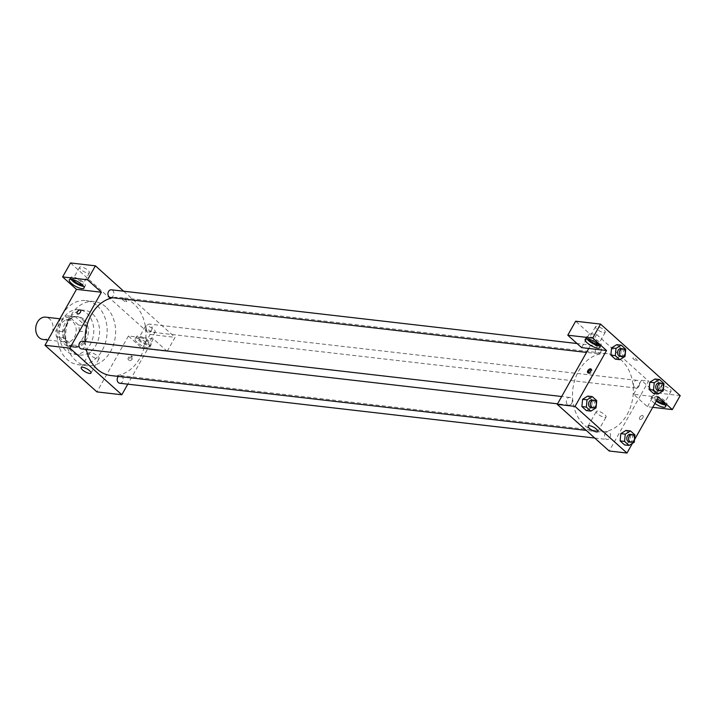 <?xml version="1.0" encoding="UTF-8"?>
<svg xmlns="http://www.w3.org/2000/svg" width="716" height="716" viewBox="0 0 716 716"><rect width="100%" height="100%" fill="white"/><g stroke="black" fill="none" stroke-linecap="round" stroke-linejoin="round"><path stroke-width="0.54" stroke-dasharray="3.58 2.69" d="M43.103 339.465A11.232 8.655 96.6 0 0 51.319 334.524A11.232 8.655 96.6 0 0 45.681 317.152M74.446 337.191A11.232 8.655 96.6 0 0 68.808 319.819A11.232 8.655 96.6 0 0 58.927 329.986A11.232 8.655 96.6 0 0 66.23 342.132A11.232 8.655 96.6 0 0 74.446 337.191M66.695 346.016L56.528 336.896A15.081 11.617 96.6 0 1 55.875 330.81L63.581 317.143A15.081 11.617 96.6 0 1 68.342 315.935L78.5 325.055A15.081 11.617 96.6 0 1 79.163 331.141L71.457 344.808A15.081 11.617 96.6 0 1 66.695 346.016L73.811 346.839L63.643 337.719L56.528 336.896M68.342 315.935L75.457 316.758L85.616 325.878L78.5 325.055M79.163 331.141L86.278 331.955L78.572 345.622L71.457 344.808M86.278 331.955A15.081 11.617 96.6 0 0 85.616 325.878M75.457 316.758A15.081 11.617 96.6 0 0 70.696 317.967L63.581 317.143M63.643 337.719A15.081 11.617 96.6 0 1 62.99 331.633L70.696 317.967M73.811 346.839A15.081 11.617 96.6 0 0 78.572 345.622M81.848 318.987A15.439 11.895 -83.4 0 1 85.643 336.914A15.439 11.895 -83.4 0 1 72.862 347.135A15.439 11.895 -83.4 0 1 62.811 330.434A15.439 11.895 -83.4 0 1 76.406 316.454A15.439 11.895 -83.4 0 1 81.848 318.987M83.629 319.193A15.439 11.895 96.6 0 0 78.178 316.66A15.439 11.895 96.6 0 0 64.592 330.64A15.439 11.895 96.6 0 0 74.643 347.341A15.439 11.895 96.6 0 0 85.929 340.556A15.439 11.895 96.6 0 0 83.629 319.193M62.99 331.633L55.875 330.81M86.913 313.366A22.465 17.3 -83.4 0 1 92.427 339.447A22.465 17.3 -83.4 0 1 73.838 354.313A22.465 17.3 -83.4 0 1 59.222 330.022A22.465 17.3 -83.4 0 1 78.984 309.688A22.465 17.3 -83.4 0 1 86.913 313.366M92.686 314.038A22.465 17.3 -83.4 0 1 98.208 340.109A22.465 17.3 -83.4 0 1 79.619 354.984A22.465 17.3 -83.4 0 1 65.004 330.685A22.465 17.3 -83.4 0 1 84.765 310.35A22.465 17.3 -83.4 0 1 92.686 314.038M97.287 305.884A32.292 24.872 -83.4 0 1 105.216 343.367A32.292 24.872 -83.4 0 1 78.492 364.748A32.292 24.872 -83.4 0 1 57.486 329.816A32.292 24.872 -83.4 0 1 85.893 300.595A32.292 24.872 -83.4 0 1 97.287 305.884M105.735 306.86A32.292 24.872 96.6 0 0 94.342 301.57A32.292 24.872 96.6 0 0 65.935 330.792A32.292 24.872 96.6 0 0 86.94 365.724A32.292 24.872 96.6 0 0 110.55 351.52A32.292 24.872 96.6 0 0 105.735 306.86M142.269 348.441L167.177 351.314L153.322 338.874L128.424 336.001L142.269 348.441L150.145 334.462L70.508 262.951M128.424 336.001L96.928 391.903M119.724 383.239A3.875 2.98 96.6 0 0 123.134 379.731A3.875 2.98 96.6 0 0 120.61 375.542A3.875 2.98 96.6 0 0 118.4 376.419M110.47 297.489A3.875 2.98 96.6 0 0 113.307 295.789A3.875 2.98 96.6 0 0 111.365 289.792M167.177 351.314L175.044 337.334L123.68 291.215M153.322 338.874L127.797 384.17M81.499 348.916A3.875 2.98 96.6 0 0 84.327 347.215A3.875 2.98 96.6 0 0 82.385 341.219M151.532 330.112A3.875 2.98 96.6 0 0 149.59 324.115A3.875 2.98 96.6 0 0 146.18 327.624A3.875 2.98 96.6 0 0 148.704 331.812A3.875 2.98 96.6 0 0 151.532 330.112M111.034 375.569A39.308 30.278 96.6 0 0 139.781 358.277A39.308 30.278 96.6 0 0 120.046 297.462A39.308 30.278 96.6 0 0 112.788 297.758M85.195 341.541A39.308 30.278 96.6 0 0 86.287 349.471M131.986 356.568A2.461 1.378 -48.1 0 0 129.524 358.045A2.461 1.378 -48.1 0 0 129.202 360.434A2.461 1.378 -48.1 0 0 131.86 359.522A2.461 1.378 -48.1 0 0 132.478 356.774A2.461 1.378 -48.1 0 0 131.986 356.568M150.145 334.462L175.044 337.334M137.123 342.427A8.422 2.578 29.4 0 1 135.127 338.91A8.422 2.578 29.4 0 1 143.728 340.798A8.422 2.578 29.4 0 1 149.796 347.179A8.422 2.578 29.4 0 1 144.668 346.92A8.422 2.578 29.4 0 1 137.123 342.427M138.439 340.1A8.422 2.578 -150.6 0 0 145.983 344.584A8.422 2.578 -150.6 0 0 151.112 344.844A8.422 2.578 -150.6 0 0 145.035 338.471A8.422 2.578 -150.6 0 0 136.434 336.574A8.422 2.578 -150.6 0 0 138.439 340.1M140.309 337.603A5.612 1.718 29.4 0 1 146.091 340.145A5.612 1.718 29.4 0 1 148.668 343.465A5.612 1.718 29.4 0 1 147.236 343.823A5.612 1.718 29.4 0 1 141.464 341.281A5.612 1.718 29.4 0 1 138.886 337.952A5.612 1.718 29.4 0 1 140.309 337.603M153.797 332.179A5.612 1.718 -150.6 0 0 155.229 331.821A5.612 1.718 -150.6 0 0 151.174 327.57A5.612 1.718 -150.6 0 0 145.446 326.308A5.612 1.718 -150.6 0 0 148.024 329.637A5.612 1.718 -150.6 0 0 153.797 332.179M83.602 286.337A8.422 2.578 -150.6 0 0 85.32 285.774A8.422 2.578 -150.6 0 0 79.243 279.392A8.422 2.578 -150.6 0 0 70.642 277.504A8.422 2.578 -150.6 0 0 71.054 279.267M73.139 279.643A5.612 1.718 29.4 0 1 73.095 278.882A5.612 1.718 29.4 0 1 74.518 278.524A5.612 1.718 29.4 0 1 80.299 281.066A5.612 1.718 29.4 0 1 82.877 284.395A5.612 1.718 29.4 0 1 82.197 284.753M88.005 273.1A5.612 1.718 -150.6 0 0 89.437 272.742A5.612 1.718 -150.6 0 0 85.392 268.491A5.612 1.718 -150.6 0 0 79.655 267.229A5.612 1.718 -150.6 0 0 82.233 270.559A5.612 1.718 -150.6 0 0 88.005 273.1M126.07 301.713A2.461 0.752 -150.6 0 0 126.696 301.552A2.461 0.752 -150.6 0 0 124.924 299.691A2.461 0.752 -150.6 0 0 122.418 299.145A2.461 0.752 -150.6 0 0 123.546 300.595A2.461 0.752 -150.6 0 0 126.07 301.713A2.461 0.752 29.4 0 1 123.546 300.604A2.461 0.752 29.4 0 1 122.418 299.145A2.461 0.752 29.4 0 1 124.924 299.7A2.461 0.752 29.4 0 1 126.696 301.561A2.461 0.752 29.4 0 1 126.07 301.713M90.807 352.666A5.612 1.718 -150.6 0 0 89.384 353.015A5.612 1.718 -150.6 0 0 93.429 357.266A5.612 1.718 -150.6 0 0 99.166 358.528A5.612 1.718 -150.6 0 0 96.588 355.199A5.612 1.718 -150.6 0 0 90.807 352.666M131.118 355.78A2.461 1.378 131.9 0 1 131.61 355.995A2.461 1.378 131.9 0 1 130.992 358.743A2.461 1.378 131.9 0 1 128.325 359.647A2.461 1.378 131.9 0 1 128.656 357.266A2.461 1.378 131.9 0 1 131.118 355.78M77.256 313.796L77.256 313.796A2.461 1.378 -48.1 0 0 77.758 314.002A2.461 1.378 -48.1 0 0 80.219 312.525A2.461 1.378 -48.1 0 0 80.541 310.135L80.541 310.135M627.144 414.51A39.308 30.278 96.6 0 0 610.945 354.375A39.308 30.278 96.6 0 0 607.41 353.695A39.308 30.278 96.6 0 0 572.827 389.271A39.308 30.278 96.6 0 0 598.406 431.793A39.308 30.278 96.6 0 0 627.144 414.51M605.145 433.475A3.875 2.98 -83.4 0 1 607.973 431.766A3.875 2.98 -83.4 0 1 610.497 435.963A3.875 2.98 -83.4 0 1 607.087 439.463A3.875 2.98 -83.4 0 1 605.145 433.475M600.67 352.012A3.875 2.98 96.6 0 0 598.728 346.016A3.875 2.98 96.6 0 0 595.318 349.524A3.875 2.98 96.6 0 0 597.833 353.713A3.875 2.98 96.6 0 0 600.67 352.012M638.896 386.336A3.875 2.98 96.6 0 0 636.954 380.339A3.875 2.98 96.6 0 0 633.544 383.848A3.875 2.98 96.6 0 0 636.068 388.045A3.875 2.98 96.6 0 0 638.896 386.336M571.69 403.439A3.875 2.98 96.6 0 0 569.748 397.443A3.875 2.98 96.6 0 0 566.338 400.951A3.875 2.98 96.6 0 0 568.862 405.14A3.875 2.98 96.6 0 0 571.69 403.439M658.478 397.147L640.686 395.098L648.562 381.127L596.625 334.488L589.51 333.665L575.655 321.224M652.741 407.332L647.425 406.715L633.571 394.283L640.686 395.098L609.191 450.999M588.749 348.459L596.625 334.488M636.56 360.604A2.461 0.752 -150.6 0 0 637.186 360.452A2.461 0.752 -150.6 0 0 635.414 358.591A2.461 0.752 -150.6 0 0 632.899 358.036A2.461 0.752 -150.6 0 0 634.027 359.495A2.461 0.752 -150.6 0 0 636.56 360.604A2.461 0.752 29.4 0 1 634.027 359.495A2.461 0.752 29.4 0 1 632.899 358.036A2.461 0.752 29.4 0 1 635.414 358.591A2.461 0.752 29.4 0 1 637.186 360.452A2.461 0.752 29.4 0 1 636.56 360.604M603.83 332.609A5.612 1.718 -150.6 0 0 605.262 332.26A5.612 1.718 -150.6 0 0 601.216 328A5.612 1.718 -150.6 0 0 595.479 326.738A5.612 1.718 -150.6 0 0 598.057 330.067A5.612 1.718 -150.6 0 0 603.83 332.609M669.621 391.688A5.612 1.718 -150.6 0 0 671.053 391.33A5.612 1.718 -150.6 0 0 666.999 387.079A5.612 1.718 -150.6 0 0 661.271 385.817A5.612 1.718 -150.6 0 0 663.848 389.146A5.612 1.718 -150.6 0 0 669.621 391.688M647.425 406.715L655.301 392.744L680.2 395.617M655.301 392.744L641.447 380.303L648.562 381.127M588.955 339.151A5.612 1.718 29.4 0 1 588.919 338.391A5.612 1.718 29.4 0 1 590.342 338.033A5.612 1.718 29.4 0 1 596.124 340.574A5.612 1.718 29.4 0 1 598.701 343.904A5.612 1.718 29.4 0 1 598.021 344.262M599.426 345.846A8.422 2.578 -150.6 0 0 601.145 345.282A8.422 2.578 -150.6 0 0 595.068 338.901A8.422 2.578 -150.6 0 0 586.467 337.012A8.422 2.578 -150.6 0 0 586.878 338.775M656.679 400.342A5.612 1.718 29.4 0 1 654.701 397.461A5.612 1.718 29.4 0 1 660.438 398.723A5.612 1.718 29.4 0 1 664.493 402.974A5.612 1.718 29.4 0 1 663.813 403.341M665.218 404.916A8.422 2.578 -150.6 0 0 666.936 404.352A8.422 2.578 -150.6 0 0 660.859 397.98A8.422 2.578 -150.6 0 0 652.258 396.082A8.422 2.578 -150.6 0 0 654.263 399.609A8.422 2.578 -150.6 0 0 656.223 401.148M654.916 403.475A8.422 2.578 29.4 0 1 652.947 401.936A8.422 2.578 29.4 0 1 650.951 398.418A8.422 2.578 29.4 0 1 657.333 399.188M633.571 394.283L641.447 380.303M581.634 347.636L589.51 333.665M625.014 356.47L620.566 355.959L615.366 359.172L620.566 355.959L621.273 348.701L620.575 355.959M611.571 347.878L616.771 344.665L621.273 348.701L616.771 344.656M582.591 399.304L587.8 396.091L592.293 400.119L591.595 407.386L586.386 410.599L591.586 407.386L592.293 400.119L587.791 396.082M620.826 433.627L626.026 430.414L630.519 434.451L629.82 441.709L624.612 444.922M658.792 390.283L653.592 393.496L658.792 390.283L659.499 383.024L658.792 390.283L663.24 390.793M649.797 382.201L655.006 378.997L659.499 383.024L654.997 378.988M634.51 439.687L632.443 443.347M597.744 411.145A5.612 1.718 -150.6 0 0 596.312 411.494A5.612 1.718 -150.6 0 0 600.357 415.745A5.612 1.718 -150.6 0 0 606.094 417.007A5.612 1.718 -150.6 0 0 603.516 413.687A5.612 1.718 -150.6 0 0 597.744 411.145M642.476 415.459A2.461 1.378 -48.1 0 0 640.014 416.936A2.461 1.378 -48.1 0 0 639.683 419.325A2.461 1.378 -48.1 0 0 642.35 418.413A2.461 1.378 -48.1 0 0 642.968 415.674A2.461 1.378 -48.1 0 0 642.476 415.459A2.461 1.378 131.9 0 1 642.968 415.665A2.461 1.378 131.9 0 1 642.35 418.413A2.461 1.378 131.9 0 1 639.683 419.325A2.461 1.378 131.9 0 1 640.014 416.936A2.461 1.378 131.9 0 1 642.476 415.459M588.337 372.902A2.461 1.378 -48.1 0 0 588.624 373.466A2.461 1.378 -48.1 0 0 589.116 373.68A2.461 1.378 -48.1 0 0 591.577 372.204A2.461 1.378 -48.1 0 0 591.899 369.814A2.461 1.378 -48.1 0 0 591.309 369.599M629.319 442.032A3.875 2.98 96.6 0 0 632.156 440.331A3.875 2.98 96.6 0 0 630.214 434.335M626.026 430.405L630.519 434.451L629.82 441.709L624.612 444.931M634.967 434.961L630.519 434.451M634.269 442.22L629.82 441.709M591.094 407.708A3.875 2.98 96.6 0 0 593.931 405.999A3.875 2.98 96.6 0 0 591.98 400.011M596.741 400.638L592.293 400.119M596.034 407.896L591.586 407.386M658.299 390.605A3.875 2.98 96.6 0 0 661.137 388.904A3.875 2.98 96.6 0 0 659.185 382.908M663.947 383.534L659.499 383.024M620.074 356.282A3.875 2.98 96.6 0 0 622.902 354.572A3.875 2.98 96.6 0 0 620.96 348.585M625.721 349.211L621.273 348.701M47.936 340.019L66.23 342.132M59.902 318.79L68.808 319.819M78.178 316.66L76.406 316.454M74.643 347.341L72.862 347.135M84.765 310.35L78.984 309.688M79.619 354.984L73.838 354.313M94.342 301.57L85.893 300.595M86.94 365.724L78.492 364.748M149.796 347.179L151.112 344.844M135.127 338.91L136.434 336.574M145.446 326.308L138.886 337.952M155.229 331.821L148.668 343.465M84.014 288.101L85.32 285.774M69.336 279.831L70.642 277.504M79.655 267.229L73.095 278.882M89.437 272.742L82.877 284.395M90.968 373.081L99.166 358.528M81.185 367.568L89.384 353.015M132.478 356.774L131.61 355.995M129.202 360.434L128.325 359.647M607.41 353.695L120.046 297.462M598.406 431.793L586.243 430.388M594.772 438.049L607.087 439.463M120.61 375.542L607.973 431.766M598.728 346.016L577.042 343.519M597.833 353.713L586.52 352.406M636.954 380.339L149.59 324.115M636.068 388.045L148.704 331.812M569.748 397.443L561.675 396.512M568.862 405.14L557.549 403.833M595.479 326.738L588.919 338.391M605.262 332.26L598.701 343.904M599.838 347.609L601.145 345.282M585.16 339.339L586.467 337.012M661.271 385.817L654.701 397.461M671.053 391.33L664.493 402.974M665.62 406.688L666.936 404.352M650.951 398.418L652.258 396.082M597.896 431.56L606.094 417.007M588.113 426.047L596.312 411.494M587.747 372.687L588.624 373.466M591.031 369.026L591.899 369.814"/><path stroke-width="1.07" d="M59.902 318.79L45.681 317.152A11.232 8.655 96.6 0 0 35.8 327.319A11.232 8.655 96.6 0 0 43.103 339.465L47.936 340.019M127.797 384.17L121.827 394.776L96.928 391.903L44.983 345.264L76.478 289.362L62.632 276.922L70.508 262.951L95.407 265.824L123.68 291.215M77.749 314.002A2.461 1.378 131.9 0 1 77.256 313.796A2.461 1.378 131.9 0 1 77.874 311.048A2.461 1.378 131.9 0 1 80.541 310.135A2.461 1.378 131.9 0 1 80.21 312.525A2.461 1.378 131.9 0 1 77.749 314.002M121.827 394.776L69.891 348.137L101.386 292.235L76.478 289.362M69.891 348.137L44.983 345.264M118.4 376.419A3.875 2.98 96.6 0 0 117.782 377.243A3.875 2.98 96.6 0 0 119.724 383.239L594.772 438.049M577.042 343.519L111.365 289.792A3.875 2.98 96.6 0 0 107.955 293.3A3.875 2.98 96.6 0 0 110.47 297.489L586.52 352.406M62.632 276.922L87.531 279.795L95.407 265.824M87.531 279.795L101.386 292.235M561.675 396.512L82.385 341.219A3.875 2.98 96.6 0 0 78.975 344.727A3.875 2.98 96.6 0 0 81.499 348.916L557.549 403.833M112.788 297.758A39.308 30.278 96.6 0 0 85.195 341.541M86.287 349.471A39.308 30.278 96.6 0 0 111.034 375.569L586.243 430.388M82.608 367.219A5.612 1.718 29.4 0 1 88.39 369.751A5.612 1.718 29.4 0 1 90.968 373.081A5.612 1.718 29.4 0 1 85.231 371.819A5.612 1.718 29.4 0 1 81.185 367.568A5.612 1.718 29.4 0 1 82.608 367.219M71.332 283.348A8.422 2.578 29.4 0 1 69.336 279.831A8.422 2.578 29.4 0 1 77.937 281.719A8.422 2.578 29.4 0 1 84.014 288.101A8.422 2.578 29.4 0 1 78.876 287.841A8.422 2.578 29.4 0 1 71.332 283.348M71.054 279.267A8.422 2.578 -150.6 0 0 72.647 281.021A8.422 2.578 -150.6 0 0 83.602 286.337M82.197 284.753A5.612 1.718 29.4 0 1 81.445 284.744A5.612 1.718 29.4 0 1 76.558 282.784A5.612 1.718 29.4 0 1 73.139 279.643M80.541 310.135A2.461 1.378 -48.1 0 0 77.883 311.048A2.461 1.378 -48.1 0 0 77.256 313.796M619.814 359.692L615.366 359.181L610.864 355.136L611.562 347.878L616.771 344.656L621.22 345.175L625.721 349.211L625.014 356.47L619.814 359.692L615.312 355.655L616.02 348.388L621.22 345.175M632.443 443.347L626.974 453.049L609.191 450.999L557.254 404.361L588.749 348.459L581.634 347.636L567.779 335.204L592.687 338.077L606.533 350.509L588.749 348.459M567.779 335.204L575.655 321.224L600.563 324.097L680.2 395.617L672.324 409.588L658.478 397.147L634.51 439.687M598.021 344.262A5.612 1.718 29.4 0 1 597.269 344.253A5.612 1.718 29.4 0 1 592.383 342.293A5.612 1.718 29.4 0 1 588.955 339.151M586.878 338.775A8.422 2.578 -150.6 0 0 588.471 340.53A8.422 2.578 -150.6 0 0 599.426 345.846M587.156 342.857A8.422 2.578 29.4 0 1 585.16 339.339A8.422 2.578 29.4 0 1 593.761 341.228A8.422 2.578 29.4 0 1 599.838 347.609A8.422 2.578 29.4 0 1 594.701 347.35A8.422 2.578 29.4 0 1 587.156 342.857M663.813 403.341A5.612 1.718 29.4 0 1 663.061 403.332A5.612 1.718 29.4 0 1 656.679 400.342M656.223 401.148A8.422 2.578 -150.6 0 0 665.218 404.916M657.333 399.188A8.422 2.578 29.4 0 1 665.62 406.688A8.422 2.578 29.4 0 1 654.916 403.475M652.741 407.332L672.324 409.588M592.687 338.077L600.563 324.097M590.834 411.118L586.386 410.599L581.893 406.563L582.582 399.304L587.791 396.082L592.239 396.592L596.741 400.638L596.034 407.896L590.834 411.118L586.332 407.073L587.039 399.814L592.239 396.592M629.06 445.442L624.612 444.931L620.119 440.895L620.817 433.627L626.026 430.405L630.474 430.925L634.967 434.961L634.269 442.22L629.06 445.442L624.567 441.405L625.265 434.147L630.474 430.925M658.04 394.015L653.538 389.978L654.245 382.72L659.445 379.498L663.947 383.534L663.24 390.793L658.04 394.015L653.592 393.505L649.099 389.468L649.788 382.201M626.974 453.049L575.038 406.411L606.533 350.509M589.545 425.698A5.612 1.718 29.4 0 1 595.318 428.24A5.612 1.718 29.4 0 1 597.896 431.56A5.612 1.718 29.4 0 1 592.159 430.298A5.612 1.718 29.4 0 1 588.113 426.047A5.612 1.718 29.4 0 1 589.545 425.698M575.038 406.411L557.254 404.361M588.239 372.893A2.461 1.378 131.9 0 1 587.747 372.687A2.461 1.378 131.9 0 1 588.364 369.939A2.461 1.378 131.9 0 1 591.031 369.026A2.461 1.378 131.9 0 1 590.7 371.416A2.461 1.378 131.9 0 1 588.239 372.893M591.309 369.599A2.461 1.378 -48.1 0 0 589.241 370.727A2.461 1.378 -48.1 0 0 588.337 372.902M631.986 434.54L630.214 434.335A3.875 2.98 96.6 0 0 626.804 437.843A3.875 2.98 96.6 0 0 629.319 442.032L631.1 442.237A3.875 2.98 96.6 0 0 633.937 440.537A3.875 2.98 96.6 0 0 631.986 434.54A3.875 2.98 96.6 0 0 628.576 438.049A3.875 2.98 96.6 0 0 631.1 442.237M625.265 434.147L620.826 433.627L620.119 440.895L624.612 444.931M624.567 441.405L620.119 440.895M593.761 400.208L591.98 400.011A3.875 2.98 96.6 0 0 588.57 403.511A3.875 2.98 96.6 0 0 591.094 407.708L592.875 407.914A3.875 2.98 96.6 0 0 595.703 406.205A3.875 2.98 96.6 0 0 593.761 400.208A3.875 2.98 96.6 0 0 590.351 403.717A3.875 2.98 96.6 0 0 592.875 407.914M587.039 399.814L582.591 399.304L581.893 406.563L586.386 410.599M586.332 407.073L581.893 406.563M660.966 383.114L659.185 382.908A3.875 2.98 96.6 0 0 655.775 386.416A3.875 2.98 96.6 0 0 658.299 390.605L660.08 390.811A3.875 2.98 96.6 0 0 662.909 389.11A3.875 2.98 96.6 0 0 660.966 383.114A3.875 2.98 96.6 0 0 657.557 386.622A3.875 2.98 96.6 0 0 660.08 390.811M654.245 382.72L649.797 382.201L654.997 378.988L659.445 379.498M653.592 393.505L649.099 389.468L649.797 382.201M653.538 389.978L649.099 389.468M622.741 348.79L620.96 348.585A3.875 2.98 96.6 0 0 617.55 352.084A3.875 2.98 96.6 0 0 620.074 356.282L621.846 356.487A3.875 2.98 96.6 0 0 624.683 354.778A3.875 2.98 96.6 0 0 622.741 348.79A3.875 2.98 96.6 0 0 619.331 352.29A3.875 2.98 96.6 0 0 621.846 356.487M616.02 348.388L611.571 347.878L610.864 355.136L615.366 359.181M615.312 355.655L610.864 355.136"/></g></svg>
